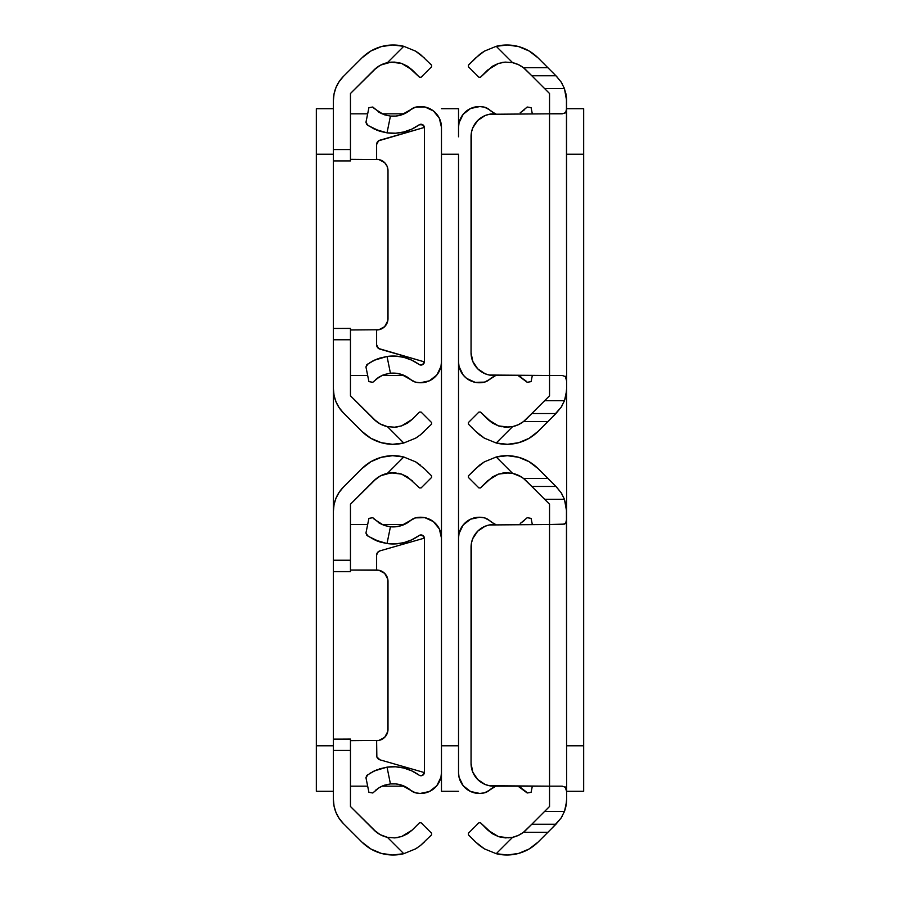 <?xml version="1.0" encoding="UTF-8"?>
<svg xmlns="http://www.w3.org/2000/svg" width="900" height="900" viewBox="0 0 900 900"><rect width="100%" height="100%" fill="white"/><g stroke="black" fill="none" stroke-linecap="round" stroke-linejoin="round"><path stroke-width="1.35" d="M350.46 571.613L333.394 571.613L333.394 511.267A34.133 34.133 0 0 1 343.384 487.136L361.901 468.619A44.145 44.145 0 0 1 403.774 456.998L415.553 461.812L424.327 468.619L415.575 461.824L403.774 456.998L392.524 455.692L381.308 457.301L370.879 461.7L361.901 468.619L343.384 487.136L339.131 492.322L335.993 498.206L334.046 504.596L333.394 511.267L333.394 560.239L350.46 560.239L350.46 571.613L350.46 504.202L350.46 560.239L333.394 560.239L333.394 571.613L350.46 571.613M401.591 836.572L394.616 837.9L387.405 837.326L394.661 837.9L401.647 836.561L407.644 833.715L412.267 830.014L401.591 836.572L394.616 837.9L387.405 837.326L403.774 853.695L415.553 848.88L403.774 853.695L415.553 848.88L420.401 845.561L431.572 834.84L431.572 833.231L421.11 822.769L419.501 822.769L412.267 830.014L419.501 822.769L421.11 822.769L431.572 833.231L431.572 834.84L420.424 845.539L415.575 848.869L403.774 853.695A44.145 44.145 0 0 1 361.901 842.074L343.384 823.556A34.133 34.133 0 0 1 333.394 799.425L333.394 739.125L350.46 739.125L350.46 806.49L350.46 750.454L333.394 750.454L333.394 799.425L334.046 806.085L335.993 812.486L339.142 818.381L343.384 823.556L361.901 842.074L370.879 848.992L381.308 853.391L392.524 855L403.774 853.695L387.405 837.326L380.801 834.975M376.549 478.406L350.46 504.202L373.973 480.679L378.911 476.775M380.801 475.718L391.016 472.838L387.405 473.366L403.774 456.998L387.405 473.366L394.661 472.793L401.647 474.131L391.005 472.838L394.661 472.793L387.405 473.366A27.079 27.079 0 0 0 373.973 480.679L380.16 476.055L387.405 473.366M378.911 833.918L373.973 830.014L350.46 806.49L376.549 832.286M387.405 837.326L380.16 834.637L373.973 830.014A27.079 27.079 0 0 0 387.405 837.326M424.327 468.619L431.572 475.853L431.572 477.461L421.11 487.924L419.501 487.924L407.644 476.978L419.501 487.924L421.11 487.924L431.572 477.461L431.572 475.853L424.327 468.619M394.661 472.793L401.647 474.131L412.267 480.679M333.394 739.08L333.394 571.613L333.394 750.454L350.46 750.454L350.46 739.08L333.394 739.17M401.647 836.561L407.666 833.692M394.639 837.9L397.845 837.529M415.575 848.869L417.431 847.699M420.412 465.131L416.205 462.206M401.591 474.12L398.317 473.254M420.424 845.539L424.327 842.074M401.647 474.131L407.666 477M415.553 461.812L403.774 456.998M384.671 573.368A11.374 11.374 0 0 0 376.616 570.026L350.46 570.026L378.844 570.24L384.671 573.356L387.776 579.184L387.776 731.509L384.671 737.336L378.844 740.452L350.46 740.666M387.776 731.52A11.374 11.374 0 0 0 388.001 729.293L388.001 581.4L388.001 729.293A11.374 11.374 0 0 1 376.616 740.666A11.374 11.374 0 0 0 384.671 737.325L386.077 735.615M377.539 552.51L379.912 550.879A4.545 4.545 0 0 0 377.539 552.51L376.616 555.244L376.616 570.026A11.374 11.374 0 0 1 388.001 581.4A11.374 11.374 0 0 0 387.776 579.173M350.46 786.173L367.673 786.173L350.46 786.173M381.994 786.173L404.235 786.173L381.994 786.173M368.201 824.242L373.973 830.014M335.767 811.935L337.77 816.154M338.827 817.909L343.384 823.556M343.384 487.136L338.827 492.784M337.77 494.539L335.767 498.757M373.973 480.679L368.201 486.45M404.235 524.52L381.994 524.52M367.673 524.52L350.46 524.52M316.327 154.215L316.327 745.785L333.394 745.785L316.327 745.785L316.327 791.291L333.394 791.291L316.327 791.291L316.327 154.215L333.394 154.215L316.327 154.215L316.327 108.709L333.394 108.709L316.327 108.709L316.327 154.215M333.394 511.267L333.394 388.733L333.394 511.267M350.46 160.92L333.394 160.92L333.394 100.575A34.133 34.133 0 0 1 343.384 76.444L361.901 57.926A44.145 44.145 0 0 1 403.774 46.305L415.553 51.12L424.327 57.926L415.575 51.131L403.774 46.305L392.524 45L381.308 46.609L370.879 51.008L361.901 57.926L343.384 76.444L339.131 81.63L335.993 87.514L334.046 93.915L333.394 100.575L333.394 149.546L350.46 149.546L350.46 160.92L350.46 93.51L350.46 149.546L333.394 149.546L333.394 160.92L350.46 160.92M407.644 423.022L401.591 425.88L394.616 427.207L387.405 426.634L394.661 427.207L401.647 425.869L407.666 423L412.267 419.321L401.591 425.88L394.616 427.207L387.405 426.634L403.774 443.002L415.575 438.176L403.774 443.002L415.553 438.188L420.401 434.869L431.572 424.147L431.572 422.539L421.11 412.076L419.501 412.076L412.267 419.321L419.501 412.076L421.11 412.076L431.572 422.539L431.572 424.147L420.424 434.846L415.575 438.176L403.774 443.002A44.145 44.145 0 0 1 361.901 431.381L343.384 412.864A34.133 34.133 0 0 1 333.394 388.733L333.394 328.433L350.46 328.433L350.46 395.798L350.46 339.761L333.394 339.761L333.394 388.733L334.046 395.392L335.993 401.794L339.142 407.689L343.384 412.864L361.901 431.381L370.879 438.3L381.308 442.699L392.524 444.308L403.774 443.002L387.405 426.634L380.801 424.282M376.549 67.714L350.46 93.51L373.973 69.986L378.911 66.082M380.801 65.025L391.016 62.145L387.405 62.674L403.774 46.305L387.405 62.674L394.661 62.1L401.647 63.439L391.005 62.145L394.661 62.1L387.405 62.674A27.079 27.079 0 0 0 373.973 69.986L380.16 65.362L387.405 62.674M378.911 423.225L373.973 419.321L350.46 395.798L376.549 421.594M387.405 426.634L380.16 423.945L373.973 419.321A27.079 27.079 0 0 0 387.405 426.634M394.661 62.1L401.647 63.439L412.267 69.986L419.501 77.231L421.11 77.231L431.572 66.769L431.572 65.16L420.401 54.439L431.572 65.16L431.572 66.769L421.11 77.231L419.501 77.231L407.644 66.285M333.394 328.387L333.394 160.92L333.394 339.761L350.46 339.761L350.46 328.387L333.394 328.478M394.639 427.207L397.845 426.836M415.575 438.176L417.431 437.006M420.401 54.439L416.205 51.514M401.591 63.428L398.317 62.561M420.424 434.846L424.327 431.381M401.647 63.439L407.666 66.308L412.267 69.986M415.553 51.12L403.774 46.305M350.46 159.334L378.844 159.547L384.671 162.664L387.135 166.354L388.001 170.708L387.776 320.816L384.671 326.644L378.844 329.76L350.46 329.974M387.776 320.816L388.001 318.6A11.374 11.374 0 0 1 376.616 329.974A11.374 11.374 0 0 0 384.671 326.632L386.077 324.923M388.001 318.6L388.001 170.708L388.001 318.6A11.374 11.374 0 0 1 387.776 320.827M384.671 162.675A11.374 11.374 0 0 0 376.616 159.334A11.374 11.374 0 0 1 388.001 170.708A11.374 11.374 0 0 0 387.776 168.48M350.46 375.48L367.673 375.48L350.46 375.48M381.994 375.48L404.235 375.48L381.994 375.48M368.201 413.55L373.973 419.321M335.767 401.243L337.77 405.461M338.827 407.216L343.384 412.864M343.384 76.444L338.827 82.091M337.77 83.846L335.767 88.065M373.973 69.986L368.201 75.758M404.235 113.828L381.994 113.828M367.673 113.828L350.46 113.828M424.406 772.335A3.409 3.409 0 0 1 424.395 772.571L422.438 775.429L419.782 775.53L422.539 775.373L424.406 772.335L424.406 538.358L424.406 772.335A3.409 3.409 0 0 1 418.995 775.102L411.728 770.839L403.785 768.026L395.449 766.789L387.034 767.149L379.485 768.881M441.473 538.099L441.473 772.594A20.869 20.869 0 0 1 415.507 792.821A11.374 11.374 0 0 1 410.839 790.391A27.079 27.079 0 0 0 390.431 783.923A27.079 27.079 0 0 1 410.839 790.391L415.507 792.821L420.199 793.451L429.39 791.516L436.804 785.734L440.933 777.296L441.473 772.594L441.473 538.099L439.346 528.941L433.429 521.64L424.912 517.68L415.507 517.871A20.869 20.869 0 0 1 441.473 538.099L440.933 533.396M378.248 788.231L372.78 792.99L379.136 787.68L384.356 785.239L390.431 783.923L395.921 783.934L401.299 785.059L410.839 790.391M382.748 785.846L379.744 787.32L384.75 785.115L390.431 783.923L395.921 783.934M366.829 775.406L368.089 774.506L365.951 777.679L368.91 792.315L372.78 792.99L368.91 792.315L365.951 777.679L366.829 775.406L374.31 770.929L387.034 767.149A44.145 44.145 0 0 1 418.995 775.102L419.782 775.53L418.995 775.102M374.906 770.659L372.409 771.885M418.995 535.59L419.816 535.151L418.995 535.59A44.145 44.145 0 0 1 387.034 543.544L395.449 543.904L403.785 542.666L411.728 539.854L418.995 535.59A3.409 3.409 0 0 1 424.406 538.358L423.304 535.849L419.816 535.151L423.202 535.759L424.395 538.121A3.409 3.409 0 0 1 424.406 538.358M368.246 536.299L380.194 542.036L387.034 543.544L374.321 539.764L366.829 535.286L365.951 533.014L368.91 518.377L372.78 517.702L374.13 519.131L372.78 517.702L368.91 518.377L365.951 533.014L368.089 536.186L366.829 535.286M401.299 525.634L395.921 526.759L401.299 525.634L410.839 520.301A11.374 11.374 0 0 1 415.507 517.871L410.839 520.301A27.079 27.079 0 0 1 390.431 526.77L384.739 525.577L379.744 523.373L372.78 517.702M419.782 535.163L422.438 535.264L424.395 538.121L379.912 550.879L424.395 538.121M424.395 772.571L379.912 759.814L424.395 772.571L422.438 775.429L419.782 775.53M377.134 769.725L387.034 767.149L390.431 783.923L384.739 785.115M440.933 777.296L441.473 772.594L441.473 791.291L458.527 791.291L441.473 791.291L441.473 745.785L458.527 745.785L458.527 154.215L441.473 154.215L441.473 745.785L441.473 154.215L458.527 154.215L458.527 763.2M395.921 526.759L390.431 526.77L387.022 543.544M374.321 770.929L375.683 770.31M390.431 783.923L387.034 767.149L377.123 769.725L369.776 773.393M380.194 542.036L376.706 540.81M383.344 525.082L374.13 519.131M378.293 522.484L379.755 523.384M375.75 790.087L379.755 787.309M374.321 539.764L387.034 543.544L390.431 526.77L384.739 525.577M376.616 755.449A4.545 4.545 0 0 0 379.912 759.814L376.853 756.889L376.616 740.666M376.616 555.244A4.545 4.545 0 0 1 379.912 550.879M458.527 136.8L458.527 108.709L441.473 108.709L458.527 108.709L458.527 128.925M441.473 154.215L441.473 128.925M458.527 772.594L459.067 777.296L463.196 785.734L470.61 791.516L479.801 793.451L484.493 792.821L489.161 790.391A27.079 27.079 0 0 1 495.765 786.173L489.161 790.391A11.374 11.374 0 0 1 484.493 792.821A20.869 20.869 0 0 1 458.527 772.594L458.527 745.785L441.473 745.785M422.438 364.736L424.395 361.879L422.438 364.736L419.782 364.838L422.539 364.68L424.406 361.642L424.406 127.665L424.406 361.642A3.409 3.409 0 0 1 418.995 364.41L411.728 360.146L403.785 357.334L395.449 356.096L387.034 356.456L379.485 358.189M441.473 127.406L441.473 361.901A20.869 20.869 0 0 1 415.507 382.129A11.374 11.374 0 0 1 410.839 379.699A27.079 27.079 0 0 0 390.431 373.23A27.079 27.079 0 0 1 410.839 379.699L415.507 382.129L420.199 382.759L429.39 380.824L436.804 375.041L440.933 366.604L441.473 361.901L441.473 127.406L439.346 118.249L433.429 110.948L424.912 106.987L415.507 107.179A20.869 20.869 0 0 1 441.473 127.406L440.933 122.704M378.248 377.539L372.78 382.298L379.136 376.988L384.356 374.546L390.431 373.23L395.921 373.241L401.299 374.366L410.839 379.699M375.75 379.395L382.748 375.154M366.829 364.714L368.089 363.814L365.951 366.986L368.91 381.623L372.78 382.298L368.91 381.623L365.951 366.986L366.829 364.714L374.31 360.236L387.034 356.456A44.145 44.145 0 0 1 418.995 364.41L419.782 364.838L418.995 364.41M374.906 359.966L372.409 361.192M368.246 125.606L380.194 131.344L387.034 132.851L395.449 133.211L403.785 131.974L411.728 129.161L418.995 124.897A3.409 3.409 0 0 1 424.406 127.665L423.304 125.156L419.816 124.459L422.438 124.571L424.395 127.429L422.438 124.571L418.995 124.897A44.145 44.145 0 0 1 387.034 132.851L374.321 129.082L366.829 124.594L365.951 122.321L368.91 107.685L372.78 107.01L374.13 108.439L372.78 107.01L368.91 107.685L365.951 122.321L368.089 125.494L366.829 124.594M401.299 114.941L395.921 116.066L401.299 114.941L410.839 109.609A11.374 11.374 0 0 1 415.507 107.179L410.839 109.609A27.079 27.079 0 0 1 390.431 116.078L384.739 114.885L379.744 112.68L372.78 107.01M421.571 365.006L419.782 364.838M377.134 359.032L387.034 356.456L390.431 373.23L395.921 373.241M440.933 366.604L441.473 361.901M395.921 116.066L390.431 116.078L387.022 132.851M418.995 124.897L419.816 124.459M390.431 373.23L384.739 374.423L390.431 373.23L387.034 356.456L377.123 359.032L369.776 362.7M374.321 360.236L375.683 359.618M380.194 131.344L376.706 130.118M383.344 114.39L374.13 108.439M378.293 111.791L379.755 112.691M379.755 376.616L384.75 374.423M374.321 129.082L387.034 132.851L390.431 116.078L384.739 114.885M376.616 344.756A4.545 4.545 0 0 0 379.912 349.121L424.395 361.879L378.596 348.502L376.616 344.756L376.616 329.974M376.616 159.334L376.616 144.551L376.616 159.334L376.616 144.551L378.596 140.805L424.395 127.429L379.912 140.186A4.545 4.545 0 0 0 377.539 141.817M376.616 144.551A4.545 4.545 0 0 1 379.912 140.186M521.707 788.209L518.006 786.173L527.22 792.99L530.1 792.495L527.22 792.99L525.87 791.561L527.22 792.99M531.09 792.315L530.1 792.495L531.09 792.315L532.327 786.173L531.09 792.315M531.09 518.377L532.327 524.52L531.09 518.377L530.1 518.197L531.09 518.377M521.752 522.461L527.22 517.702L530.1 518.197L527.22 517.702L520.864 523.012M495.765 524.52A27.079 27.079 0 0 1 489.161 520.301A27.079 27.079 0 0 0 495.765 524.52L493.661 523.451L495.765 524.52M520.245 523.384L524.25 520.605M489.161 520.301L484.493 517.871L479.801 517.241L470.61 519.176L463.196 524.959L459.067 533.396L458.527 538.099A20.869 20.869 0 0 1 484.493 517.871A11.374 11.374 0 0 1 489.161 520.301L493.661 523.451M495.765 786.173L493.661 787.241M463.196 785.734L461.396 783.146M520.256 787.32L525.87 791.561M463.196 375.041L466.571 378.36L475.088 382.32L484.493 382.129L489.161 379.699A27.079 27.079 0 0 1 495.765 375.48L489.161 379.699A11.374 11.374 0 0 1 484.493 382.129A20.869 20.869 0 0 1 458.527 361.901L459.067 366.604L463.196 375.041L461.396 372.454M525.87 380.869L518.006 375.48L527.22 382.298L530.1 381.803L527.22 382.298L525.87 380.869L527.22 382.298M531.09 381.623L530.1 381.803L531.09 381.623L532.327 375.48L531.09 381.623M531.09 107.685L532.327 113.828L531.09 107.685L530.1 107.505L531.09 107.685M521.752 111.769L527.22 107.01L530.1 107.505L527.22 107.01L520.864 112.32M495.765 113.828A27.079 27.079 0 0 1 489.161 109.609A27.079 27.079 0 0 0 495.765 113.828L493.661 112.759L495.765 113.828M520.245 112.691L524.25 109.913M489.161 109.609L484.493 107.179L479.801 106.549L470.61 108.484L463.196 114.266L459.067 122.704L458.527 127.406A20.869 20.869 0 0 1 484.493 107.179A11.374 11.374 0 0 1 489.161 109.609L493.661 112.759M495.765 375.48L493.661 376.549M521.707 377.516L520.245 376.616M564.007 498.206L565.954 504.608L566.606 511.267L566.606 519.176L565.695 523.294L562.264 524.52L549.54 524.52L549.54 786.173L562.264 786.173L565.706 787.399L566.606 791.516L566.606 799.425A34.133 34.133 0 0 1 564.435 811.429L561.173 817.909L552.24 827.933L555.93 824.242L531.799 824.242L544.613 811.429L564.435 811.429L561.173 817.909L555.93 824.242L531.799 824.242L523.451 832.286L547.886 832.286L538.099 842.074L529.121 848.992L518.692 853.391L507.476 855L496.226 853.695L512.595 837.326L518.299 835.414L523.451 832.286A27.079 27.079 0 0 0 526.028 830.014L549.54 806.49L549.54 786.173L489.364 785.734L485.089 784.44L477.709 779.512L472.781 772.133L471.049 763.425L471.488 542.835L472.781 538.56L477.709 531.18L485.089 526.252L489.364 524.959L549.54 524.52L549.54 504.202L526.028 480.679A27.079 27.079 0 0 0 523.451 478.406L518.299 475.279L512.595 473.366L496.226 456.998L507.476 455.692L518.692 457.301L529.121 461.7L538.099 468.619L547.886 478.406L523.451 478.406L531.799 486.45L555.93 486.45L561.173 492.784L564.435 499.264L566.606 511.267A34.133 34.133 0 0 0 566.449 507.949L566.606 799.425L565.954 806.085L564.007 812.486M562.219 816.165L561.026 818.134M526.028 830.014L523.451 832.286A27.079 27.079 0 0 1 512.595 837.326L505.339 837.9L498.353 836.561L508.995 837.855L498.353 836.561L487.733 830.014L480.499 822.769L492.356 833.715M519.199 834.975L521.089 833.918M508.984 472.838L498.353 474.131L492.334 477L480.499 487.924L487.733 480.679L498.409 474.12L505.384 472.793L512.595 473.366L496.226 456.998L484.436 461.824L496.226 456.998A44.145 44.145 0 0 1 538.099 468.619L556.616 487.136L561.173 492.784L564.435 499.264L566.449 507.938M484.436 461.824L496.226 456.998L484.425 461.824L475.673 468.619L484.425 461.824L479.599 465.131L468.428 475.853L475.673 468.619M468.428 477.461L468.428 475.853L468.428 477.461L478.89 487.924L468.428 477.461M480.499 487.924L478.89 487.924L480.499 487.924M521.089 476.775L512.595 473.366A27.079 27.079 0 0 1 523.451 478.406L526.028 480.679M492.356 476.978L498.409 474.12L505.384 472.793L512.021 473.243M478.89 822.769L480.499 822.769L478.89 822.769L468.428 833.231L478.89 822.769M468.428 834.84L468.428 833.231L468.428 834.84L475.673 842.074L468.428 834.84M479.588 845.561L475.673 842.074L484.447 848.88L496.226 853.695L484.447 848.88L479.599 845.561L484.425 848.869L496.226 853.695L512.595 837.326L505.361 837.9M523.451 832.286L547.886 832.286L552.24 827.933L538.099 842.074A44.145 44.145 0 0 1 496.226 853.695M565.808 806.794L564.57 811.058L566.528 801.788L565.808 806.794M566.606 799.425L566.528 801.788L566.606 799.425M561.026 492.559L562.219 494.527M498.353 836.561L492.334 833.692L487.733 830.014M484.436 848.869L483.795 848.486M498.409 836.572L501.683 837.439M505.361 472.793L502.155 473.164M479.588 465.131L482.569 462.994M564.435 811.429L544.613 811.429L549.54 806.49L549.54 786.173L493.796 786.173L562.264 786.173M566.584 520.279L566.089 522.653L564.66 524.104L549.54 524.52L549.54 504.202L544.613 499.264L564.435 499.264L544.613 499.264L531.799 486.45L555.93 486.45L547.886 478.406L523.451 478.406M549.54 786.173L549.54 524.52L489.364 524.959A22.747 22.747 0 0 1 493.796 524.52A22.747 22.747 0 0 0 471.049 547.267L471.049 763.425L472.781 772.133L477.709 779.512M481.162 782.336L485.089 784.44A22.747 22.747 0 0 1 477.697 779.501M477.709 531.18L472.781 538.56A22.747 22.747 0 0 0 472.77 538.582M493.796 786.173L493.796 786.173A22.747 22.747 0 0 1 471.049 763.425L471.049 547.267M485.089 526.252A22.747 22.747 0 0 0 477.697 531.191M565.189 786.893L566.606 791.516L566.606 519.176M583.673 791.291L566.606 791.291L583.673 791.291L583.673 154.215L566.606 154.215L566.606 745.785L583.673 745.785L583.673 791.291M566.606 108.709L583.673 108.709L583.673 745.785L566.606 745.785L566.606 154.215L583.673 154.215L583.673 108.709L566.606 108.709M564.007 87.514L565.954 93.915L566.606 100.575L566.606 108.484L565.695 112.612L562.264 113.828L549.54 113.828L549.54 375.48L562.264 375.48L565.706 376.706L566.606 380.824L566.606 388.733A34.133 34.133 0 0 1 564.435 400.736L561.173 407.216L552.24 417.24L555.93 413.55L531.799 413.55L544.613 400.736L564.435 400.736L561.173 407.216L555.93 413.55L531.799 413.55L523.451 421.594L547.886 421.594L538.099 431.381L529.121 438.3L518.692 442.699L507.476 444.308L496.226 443.002L512.595 426.634L518.299 424.721L523.451 421.594A27.079 27.079 0 0 0 526.028 419.321L549.54 395.798L549.54 375.48L489.364 375.041L485.089 373.748L477.709 368.82L472.781 361.44L471.049 352.733L471.488 132.142L472.781 127.867L477.709 120.487L485.089 115.56L489.364 114.266L549.54 113.828L549.54 93.51L526.028 69.986A27.079 27.079 0 0 0 523.451 67.714L518.299 64.586L512.595 62.674L496.226 46.305L507.476 45L518.692 46.609L529.121 51.008L538.099 57.926L547.886 67.714L523.451 67.714L531.799 75.758L555.93 75.758L561.173 82.091L564.435 88.571L566.606 100.575A34.133 34.133 0 0 0 566.449 97.256L566.606 388.733L565.954 395.392L564.007 401.794M562.219 405.473L561.026 407.441M526.028 419.321L523.451 421.594A27.079 27.079 0 0 1 512.595 426.634L505.339 427.207L498.353 425.869L508.995 427.162L498.353 425.869L487.733 419.321L480.499 412.076L492.356 423.022L487.733 419.321M519.199 424.282L521.089 423.225M566.584 109.586L566.089 111.96L564.66 113.411L549.54 113.828L549.54 93.51L531.799 75.758L555.93 75.758L547.886 67.714L523.451 67.714A27.079 27.079 0 0 0 512.595 62.674L505.384 62.1L498.409 63.428L492.356 66.285L480.499 77.231L487.733 69.986L498.409 63.428L505.384 62.1L512.595 62.674L496.226 46.305L484.436 51.131L496.226 46.305A44.145 44.145 0 0 1 538.099 57.926L556.616 76.444L561.173 82.091L564.435 88.571L566.449 97.245M484.436 51.131L496.226 46.305L484.425 51.131L475.673 57.926L484.425 51.131L479.599 54.439L468.428 65.16L475.673 57.926M468.428 66.769L468.428 65.16L468.428 66.769L478.89 77.231L468.428 66.769M480.499 77.231L478.89 77.231L480.499 77.231M512.595 62.674L505.339 62.1L498.353 63.439L492.334 66.308M478.89 412.076L480.499 412.076L478.89 412.076L468.428 422.539L478.89 412.076M468.428 424.147L468.428 422.539L468.428 424.147L475.673 431.381L468.428 424.147M479.588 434.869L475.673 431.381L484.447 438.188L496.226 443.002L484.447 438.188L479.599 434.869L484.425 438.176L496.226 443.002L512.595 426.634L505.361 427.207M523.451 421.594L547.886 421.594L552.24 417.24L538.099 431.381A44.145 44.145 0 0 1 496.226 443.002M565.808 396.101L564.57 400.365L566.528 391.095L565.808 396.101M566.606 388.733L566.528 391.095L566.606 388.733M521.089 66.082L519.199 65.025M561.026 81.866L562.219 83.835M498.353 425.869L492.334 423M484.436 438.176L483.795 437.794M498.409 425.88L501.683 426.746M505.361 62.1L502.155 62.471M479.588 54.439L482.569 52.301M564.435 400.736L544.613 400.736L549.54 395.798L549.54 375.48L493.796 375.48L562.264 375.48M544.613 88.571L564.435 88.571L544.613 88.571M523.451 67.714L526.028 69.986M549.54 375.48L549.54 113.828L489.364 114.266A22.747 22.747 0 0 1 493.796 113.828A22.747 22.747 0 0 0 471.049 136.575L471.049 352.733L472.781 361.44A22.747 22.747 0 0 1 472.77 361.418M474.885 365.389A22.747 22.747 0 0 1 474.874 365.355L477.709 368.82M481.162 371.644L485.089 373.748A22.747 22.747 0 0 1 477.697 368.809M477.709 120.487L472.781 127.867A22.747 22.747 0 0 0 472.77 127.89M493.796 375.48L493.796 375.48A22.747 22.747 0 0 1 471.049 352.733L471.049 136.575M485.089 115.56A22.747 22.747 0 0 0 477.697 120.499M565.189 376.2L566.606 380.824L566.606 108.484"/></g></svg>
